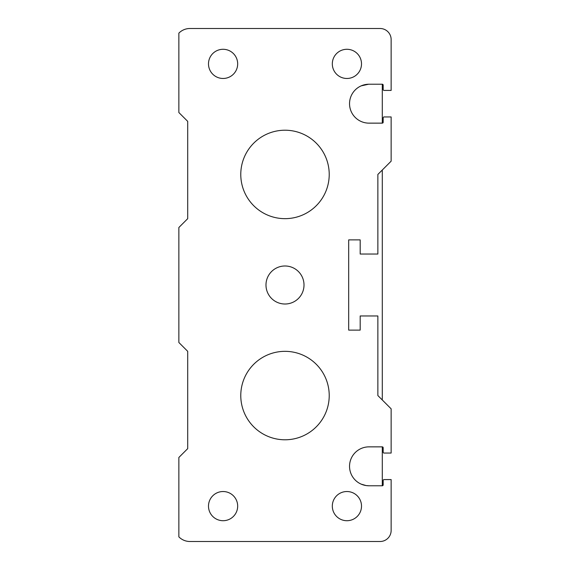 <?xml version="1.0" encoding="UTF-8"?>
<svg xmlns="http://www.w3.org/2000/svg" width="570" height="570" viewBox="0 0 570 570"><rect width="100%" height="100%" fill="white"/><g stroke="black" fill="none" stroke-linecap="round" stroke-linejoin="round"><path stroke-width="0.85" d="M383.175 85.108A0.884 0.884 90 0 0 382.292 84.225A0.884 0.884 0 0 1 383.175 85.108L383.175 89.533A0.884 0.884 0 0 0 384.059 90.416L391.141 90.416L384.059 90.416L391.141 90.416L391.141 39.558A11.058 11.058 0 0 0 380.083 28.5L189.917 28.5A15.476 15.476 0 0 0 178.859 33.146L178.859 112.525L187.708 121.367L187.708 218.666L178.859 227.508L178.859 342.492L187.708 351.334L187.708 448.633L178.859 457.475L178.859 536.855A15.476 15.476 0 0 0 189.917 541.5L380.083 541.5A11.058 11.058 0 0 0 391.141 530.442L391.141 479.584L384.059 479.584A0.884 0.884 0 0 0 383.175 480.467L383.175 484.892A0.884 0.884 0 0 1 382.292 485.775L369.025 485.775A19.458 19.458 0 0 1 349.538 466.317A19.458 19.458 0 0 1 369.025 446.859L382.292 446.859A0.884 0.884 0 0 1 383.175 447.742L383.175 452.167A0.884 0.884 0 0 0 384.059 453.05L391.141 453.05L391.141 408.825L377.867 395.559L377.867 315.958L360.183 315.958L360.183 330.108L348.683 330.108L348.683 239.892L360.183 239.892L360.183 254.042L377.867 254.042L377.867 174.441L391.141 161.175L391.141 116.95L384.059 116.95A0.884 0.884 0 0 0 383.175 117.833L383.175 122.258A0.884 0.884 0 0 1 382.292 123.141L369.025 123.141A19.458 19.458 0 0 1 349.538 103.683A19.458 19.458 0 0 1 369.025 84.225L368.997 84.225M391.141 39.558L391.141 59.458M361.173 85.863L368.633 84.225M361.437 85.749L360.888 85.992M380.083 541.5L360.183 541.5M369.025 485.775L366.147 485.569L361.173 484.137M369.025 84.225L382.292 84.225L382.292 123.141M332.317 506.117A14.592 14.592 0 0 1 354.212 493.485A14.592 14.592 0 0 1 354.212 518.757A14.592 14.592 0 0 1 332.317 506.117M208.492 506.117A14.592 14.592 0 0 1 230.38 493.485A14.592 14.592 0 0 1 230.38 518.757A14.592 14.592 0 0 1 208.492 506.117M332.317 63.883A14.592 14.592 0 0 1 354.212 51.243A14.592 14.592 0 0 1 354.212 76.515A14.592 14.592 0 0 1 332.317 63.883M265.983 285A19.017 19.017 0 0 1 294.505 268.534A19.017 19.017 0 0 1 294.505 301.466A19.017 19.017 0 0 1 265.983 285M240.775 395.559A44.225 44.225 0 0 0 307.109 433.863A44.225 44.225 0 0 0 307.109 357.262A44.225 44.225 0 0 0 240.775 395.559M208.492 63.883A14.592 14.592 0 0 1 230.38 51.243A14.592 14.592 0 0 1 230.38 76.515A14.592 14.592 0 0 1 208.492 63.883M240.775 174.441A44.225 44.225 0 0 0 307.109 212.738A44.225 44.225 0 0 0 307.109 136.137A44.225 44.225 0 0 0 240.775 174.441M382.292 170.017L382.292 399.983M382.292 446.859L382.292 485.775M187.708 448.633L187.708 351.334M187.708 218.666L187.708 121.367"/></g></svg>
